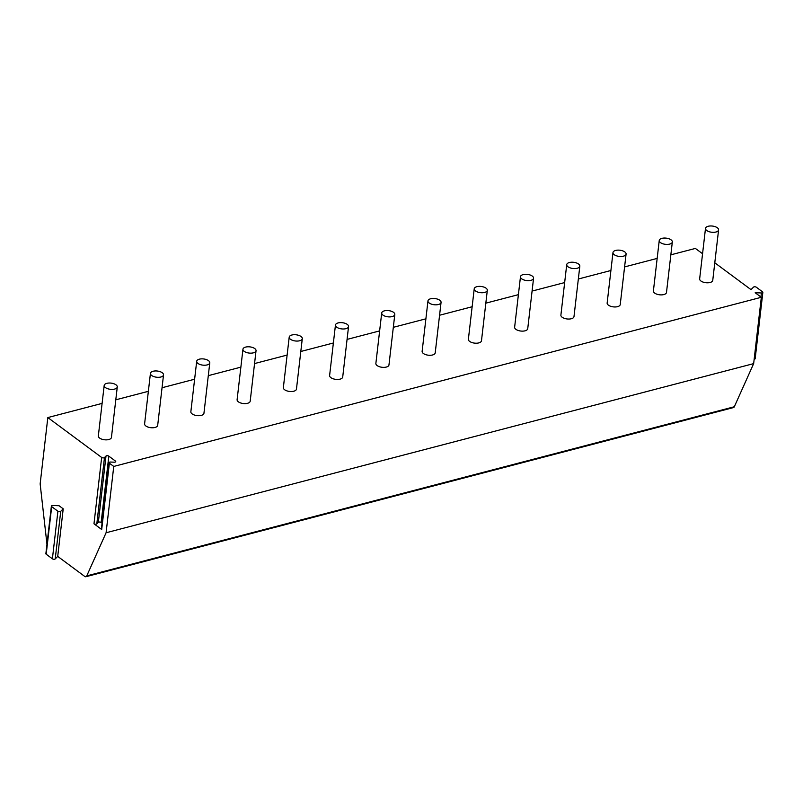 <?xml version="1.0" encoding="UTF-8"?>
<svg xmlns="http://www.w3.org/2000/svg" width="803" height="803" viewBox="0 0 803 803"><rect width="100%" height="100%" fill="white"/><g stroke="black" fill="none" stroke-linecap="round" stroke-linejoin="round"><path stroke-width="1.2" d="M754.158 359.282A1.646 0.783 6.6 0 0 755.171 358.69L762.85 292.362A1.646 0.783 6.6 0 1 761.395 292.965L755.181 292.734L761.324 297.291L753.656 363.618L734.323 406.74A3.292 1.847 75.4 0 1 733.46 407.583L85.891 576.725A3.292 1.847 75.4 0 1 84.727 576.424L57.716 556.399L55.226 558.918A1.646 0.783 6.6 0 1 53.901 559.269A1.646 0.783 6.6 0 1 52.396 558.818L46.193 554.221A1.646 0.783 6.6 0 1 45.871 553.689L51.382 506.101A1.646 0.783 6.6 0 0 51.693 506.643L57.906 511.24A1.646 0.783 6.6 0 0 59.402 511.692A1.646 0.783 6.6 0 0 60.727 511.34L63.216 508.821L57.716 556.399M670.846 254.832L695.388 248.428L702.565 253.738M714.78 262.792L751.016 289.642L753.505 287.123A1.646 0.783 6.6 0 1 754.82 286.781A1.646 0.783 6.6 0 1 756.326 287.223L762.539 291.83A1.646 0.783 6.6 0 1 762.85 292.362M46.965 544.253L40.15 483.898L47.829 417.57L101.66 457.459A1.646 0.783 6.6 0 0 104.48 457.569L96.802 523.897A1.646 0.783 -173.4 0 1 93.981 523.787L101.66 457.459M657.165 258.405L624.593 266.917M610.912 270.491L578.341 279.002M564.65 282.576L532.078 291.077M518.397 294.651L485.825 303.163M472.144 306.736L439.572 315.248M425.891 318.821L393.319 327.323M379.638 330.896L347.067 339.408M333.375 342.981L300.804 351.493M287.123 355.067L254.551 363.568M240.87 367.142L208.298 375.653M194.617 379.227L162.045 387.739M148.364 391.312L115.783 399.814M102.101 403.387L47.829 417.57M104.48 457.569L105.996 456.044A1.646 0.783 6.6 0 1 108.827 456.154L115.421 461.042A1.646 0.783 6.6 0 1 115.742 461.584A1.646 0.783 6.6 0 1 114.287 462.187L110.523 462.046A1.646 0.783 6.6 0 0 109.057 462.648A1.646 0.783 6.6 0 0 109.379 463.19L113.755 466.433L106.086 532.76L86.764 575.881A3.292 1.847 75.4 0 1 85.891 576.725M761.324 297.291L113.755 466.433M111.436 437.434A6.595 3.122 -173.4 0 1 108.766 439.552A6.595 3.122 -173.4 0 1 101.77 439.161A6.595 3.122 -173.4 0 1 98.337 435.919L104.179 385.46A6.595 3.122 6.6 0 0 107.602 388.692A6.595 3.122 6.6 0 0 114.608 389.084A6.595 3.122 -173.4 0 0 117.278 386.976L111.436 437.434M157.689 425.359A6.595 3.122 -173.4 0 1 155.019 427.467A6.595 3.122 -173.4 0 1 148.023 427.076A6.595 3.122 -173.4 0 1 144.6 423.843L150.432 373.375A6.595 3.122 6.6 0 0 153.865 376.607A6.595 3.122 6.6 0 0 160.861 377.008A6.595 3.122 -173.4 0 0 163.531 374.891L157.689 425.359M203.942 413.274A6.595 3.122 -173.4 0 1 201.272 415.392A6.595 3.122 -173.4 0 1 194.276 414.99A6.595 3.122 -173.4 0 1 190.853 411.758L196.695 361.29A6.595 3.122 6.6 0 0 200.118 364.522A6.595 3.122 6.6 0 0 207.114 364.923A6.595 3.122 -173.4 0 0 209.784 362.805L203.942 413.274M250.195 401.189A6.595 3.122 -173.4 0 1 247.535 403.307A6.595 3.122 -173.4 0 1 240.529 402.915A6.595 3.122 -173.4 0 1 237.106 399.673L242.948 349.215A6.595 3.122 6.6 0 0 246.37 352.447A6.595 3.122 6.6 0 0 253.367 352.838A6.595 3.122 -173.4 0 0 256.037 350.73L250.195 401.189M296.458 389.114A6.595 3.122 -173.4 0 1 293.788 391.222A6.595 3.122 -173.4 0 1 286.781 390.83A6.595 3.122 -173.4 0 1 283.359 387.598L289.2 337.13A6.595 3.122 6.6 0 0 292.623 340.362A6.595 3.122 6.6 0 0 299.629 340.763A6.595 3.122 -173.4 0 0 302.289 338.645L296.458 389.114M342.71 377.029A6.595 3.122 -173.4 0 1 340.04 379.146A6.595 3.122 -173.4 0 1 333.044 378.745A6.595 3.122 -173.4 0 1 329.611 375.513L335.453 325.044A6.595 3.122 6.6 0 0 338.876 328.276A6.595 3.122 6.6 0 0 345.882 328.678A6.595 3.122 -173.4 0 0 348.552 326.56L342.71 377.029M388.963 364.943A6.595 3.122 -173.4 0 1 386.293 367.061A6.595 3.122 -173.4 0 1 379.297 366.67A6.595 3.122 -173.4 0 1 375.874 363.428L381.706 312.969A6.595 3.122 6.6 0 0 385.139 316.201A6.595 3.122 6.6 0 0 392.135 316.593A6.595 3.122 -173.4 0 0 394.805 314.485L388.963 364.943M435.216 352.868A6.595 3.122 -173.4 0 1 432.546 354.976A6.595 3.122 -173.4 0 1 425.55 354.585A6.595 3.122 -173.4 0 1 422.127 351.353L427.969 300.884A6.595 3.122 6.6 0 0 431.392 304.116A6.595 3.122 6.6 0 0 438.388 304.518A6.595 3.122 -173.4 0 0 441.058 302.4L435.216 352.868M481.479 340.783A6.595 3.122 -173.4 0 1 478.809 342.901A6.595 3.122 -173.4 0 1 471.803 342.5A6.595 3.122 -173.4 0 1 468.38 339.267L474.222 288.799A6.595 3.122 6.6 0 0 477.644 292.041A6.595 3.122 6.6 0 0 484.641 292.433A6.595 3.122 -173.4 0 0 487.311 290.315L481.479 340.783M527.732 328.698A6.595 3.122 -173.4 0 1 525.062 330.816A6.595 3.122 -173.4 0 1 518.065 330.424A6.595 3.122 -173.4 0 1 514.633 327.182L520.474 276.724A6.595 3.122 6.6 0 0 523.897 279.956A6.595 3.122 6.6 0 0 530.903 280.347A6.595 3.122 -173.4 0 0 533.563 278.239L527.732 328.698M573.984 316.623A6.595 3.122 -173.4 0 1 571.314 318.741A6.595 3.122 -173.4 0 1 564.318 318.339A6.595 3.122 -173.4 0 1 560.895 315.107L566.727 264.639A6.595 3.122 6.6 0 0 570.15 267.871A6.595 3.122 6.6 0 0 577.156 268.272A6.595 3.122 -173.4 0 0 579.826 266.154L573.984 316.623M620.237 304.538A6.595 3.122 -173.4 0 1 617.567 306.656A6.595 3.122 -173.4 0 1 610.571 306.254A6.595 3.122 -173.4 0 1 607.148 303.022L612.98 252.554A6.595 3.122 6.6 0 0 616.413 255.796A6.595 3.122 6.6 0 0 623.409 256.187A6.595 3.122 -173.4 0 0 626.079 254.069L620.237 304.538M666.49 292.453A6.595 3.122 -173.4 0 1 663.83 294.571A6.595 3.122 -173.4 0 1 656.824 294.179A6.595 3.122 -173.4 0 1 653.401 290.937L659.243 240.478A6.595 3.122 6.6 0 0 662.666 243.71A6.595 3.122 6.6 0 0 669.662 244.102A6.595 3.122 -173.4 0 0 672.332 241.994L666.49 292.453M712.753 280.377A6.595 3.122 -173.4 0 1 710.083 282.495A6.595 3.122 -173.4 0 1 703.077 282.094A6.595 3.122 -173.4 0 1 699.654 278.862L705.496 228.393A6.595 3.122 6.6 0 0 708.919 231.625A6.595 3.122 6.6 0 0 715.915 232.027A6.595 3.122 -173.4 0 0 718.585 229.909L712.753 280.377M93.981 523.787L101.7 529.508A1.646 0.783 -173.4 0 1 101.389 528.976L109.057 462.648M51.382 506.101A1.646 0.783 6.6 0 1 52.837 505.499L59.051 505.729L63.216 508.821M102.061 523.154L101.148 522.482A1.646 0.783 6.6 0 0 98.327 522.372L96.802 523.897M753.656 363.618L106.086 532.76M104.179 385.46A6.595 3.122 6.6 0 1 106.849 383.342A6.595 3.122 -173.4 0 1 113.845 383.734A6.595 3.122 -173.4 0 1 117.278 386.976M150.432 373.375A6.595 3.122 6.6 0 1 153.102 371.257A6.595 3.122 -173.4 0 1 160.108 371.659A6.595 3.122 -173.4 0 1 163.531 374.891M196.695 361.29A6.595 3.122 6.6 0 1 199.355 359.172A6.595 3.122 -173.4 0 1 206.361 359.573A6.595 3.122 -173.4 0 1 209.784 362.805M242.948 349.215A6.595 3.122 6.6 0 1 245.618 347.097A6.595 3.122 -173.4 0 1 252.614 347.488A6.595 3.122 -173.4 0 1 256.037 350.73M289.2 337.13A6.595 3.122 6.6 0 1 291.87 335.012A6.595 3.122 -173.4 0 1 298.867 335.413A6.595 3.122 -173.4 0 1 302.289 338.645M335.453 325.044A6.595 3.122 6.6 0 1 338.123 322.926A6.595 3.122 -173.4 0 1 345.119 323.328A6.595 3.122 -173.4 0 1 348.552 326.56M381.706 312.969A6.595 3.122 6.6 0 1 384.376 310.851A6.595 3.122 -173.4 0 1 391.382 311.243A6.595 3.122 -173.4 0 1 394.805 314.485M427.969 300.884A6.595 3.122 6.6 0 1 430.629 298.766A6.595 3.122 -173.4 0 1 437.635 299.168A6.595 3.122 -173.4 0 1 441.058 302.4M474.222 288.799A6.595 3.122 6.6 0 1 476.892 286.681A6.595 3.122 -173.4 0 1 483.888 287.083A6.595 3.122 -173.4 0 1 487.311 290.315M520.474 276.724A6.595 3.122 6.6 0 1 523.144 274.606A6.595 3.122 -173.4 0 1 530.141 274.997A6.595 3.122 -173.4 0 1 533.563 278.239M566.727 264.639A6.595 3.122 6.6 0 1 569.397 262.521A6.595 3.122 -173.4 0 1 576.393 262.922A6.595 3.122 -173.4 0 1 579.826 266.154M612.98 252.554A6.595 3.122 6.6 0 1 615.65 250.436A6.595 3.122 -173.4 0 1 622.656 250.837A6.595 3.122 -173.4 0 1 626.079 254.069M659.243 240.478A6.595 3.122 6.6 0 1 661.903 238.361A6.595 3.122 -173.4 0 1 668.909 238.752A6.595 3.122 -173.4 0 1 672.332 241.994M705.496 228.393A6.595 3.122 6.6 0 1 708.166 226.275A6.595 3.122 -173.4 0 1 715.162 226.677A6.595 3.122 -173.4 0 1 718.585 229.909M101.7 529.508L109.379 463.19M105.996 456.044L98.327 522.372M108.827 456.154L101.148 522.482M115.421 461.042L115.311 462.026M734.323 406.74L86.764 575.881M60.727 511.34L55.226 558.918M57.906 511.24L52.396 558.818M51.693 506.643L46.193 554.221M761.395 292.965L760.923 296.99"/></g></svg>
